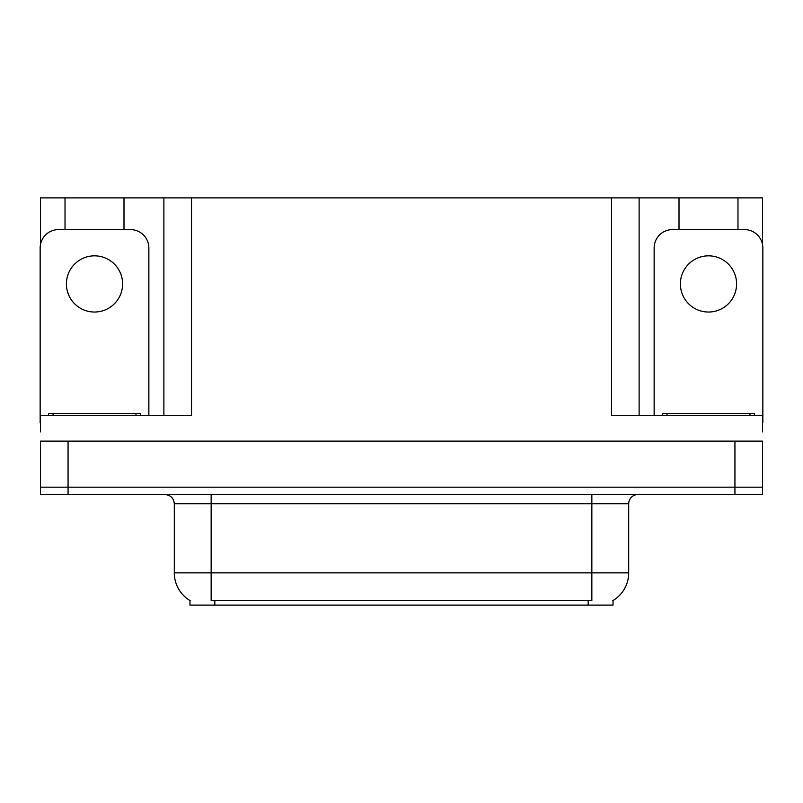 <?xml version="1.0" encoding="UTF-8"?>
<svg xmlns="http://www.w3.org/2000/svg" width="803" height="803" viewBox="0 0 803 803"><rect width="100%" height="100%" fill="white"/><g stroke="black" fill="none" stroke-linecap="round" stroke-linejoin="round"><path stroke-width="1.2" d="M613.04 600.524L613.04 605.121L189.96 605.121L189.96 600.524M68.064 494.558L762.569 494.558L762.569 487.18L40.431 487.18L40.431 441.118L68.064 441.118L68.064 487.18L40.431 487.18L40.431 494.558L68.064 494.558L68.064 487.18L762.569 487.18L762.569 441.118L68.064 441.118M123.993 229.578L123.993 197.879L611.474 197.879L611.474 415.322L762.569 415.322L762.569 431.904M40.431 431.904L40.431 415.322L191.526 415.322L191.526 197.879M65.023 229.578L65.023 197.879L40.431 197.879L40.431 244.825M737.977 229.578L737.977 197.879L762.569 197.879L762.569 244.825M163.882 197.879L163.882 415.322M611.474 197.879L639.118 197.879L639.118 415.322M639.118 197.879L679.007 197.879L679.007 229.578M737.977 197.879L679.007 197.879M65.023 197.879L123.993 197.879M190.231 600.684A32.25 32.25 0 0 1 174.301 572.87L211.149 572.87L211.149 600.684L591.851 600.684L591.851 572.87L628.699 572.87L628.699 503.772A9.214 9.214 0 0 1 637.913 494.558M174.301 572.87L174.301 503.772C173.749 498.171 170.678 495.1 165.087 494.558M612.769 600.684A32.25 32.25 0 0 0 628.699 572.87M762.569 494.558L762.569 487.18M94.513 255.836A28.105 28.105 0 0 0 66.408 283.941A28.105 28.105 0 0 0 94.513 312.036A28.105 28.105 0 0 0 122.608 283.941A28.105 28.105 0 0 0 94.513 255.836M40.431 422.689A18.429 18.429 0 0 0 40.15 422.689L40.15 248.007A18.429 18.429 0 0 1 58.579 229.578L130.437 229.578A18.429 18.429 0 0 1 148.866 248.007L148.866 415.322M48.441 415.322L48.441 413.475L140.575 413.475L140.575 415.322M662.425 415.322L662.425 413.475L754.559 413.475L754.559 415.322M708.487 255.836A28.105 28.105 0 0 0 680.392 283.941A28.105 28.105 0 0 0 708.487 312.036A28.105 28.105 0 0 0 736.592 283.941A28.105 28.105 0 0 0 708.487 255.836M654.134 415.322L654.134 248.007A18.429 18.429 0 0 1 672.563 229.578L744.421 229.578A18.429 18.429 0 0 1 762.85 248.007L762.85 422.689A18.429 18.429 0 0 0 762.569 422.689M734.936 441.118L734.936 494.558M588.167 605.121L588.167 600.524M214.833 605.121L214.833 600.524M591.851 494.558L591.851 503.772L174.301 503.772M628.699 503.772L591.851 503.772L591.851 572.87L211.149 572.87L211.149 494.558M135.968 413.475L135.968 415.322M53.048 413.475L53.048 415.322M749.952 413.475L749.952 415.322M667.032 413.475L667.032 415.322"/></g></svg>
